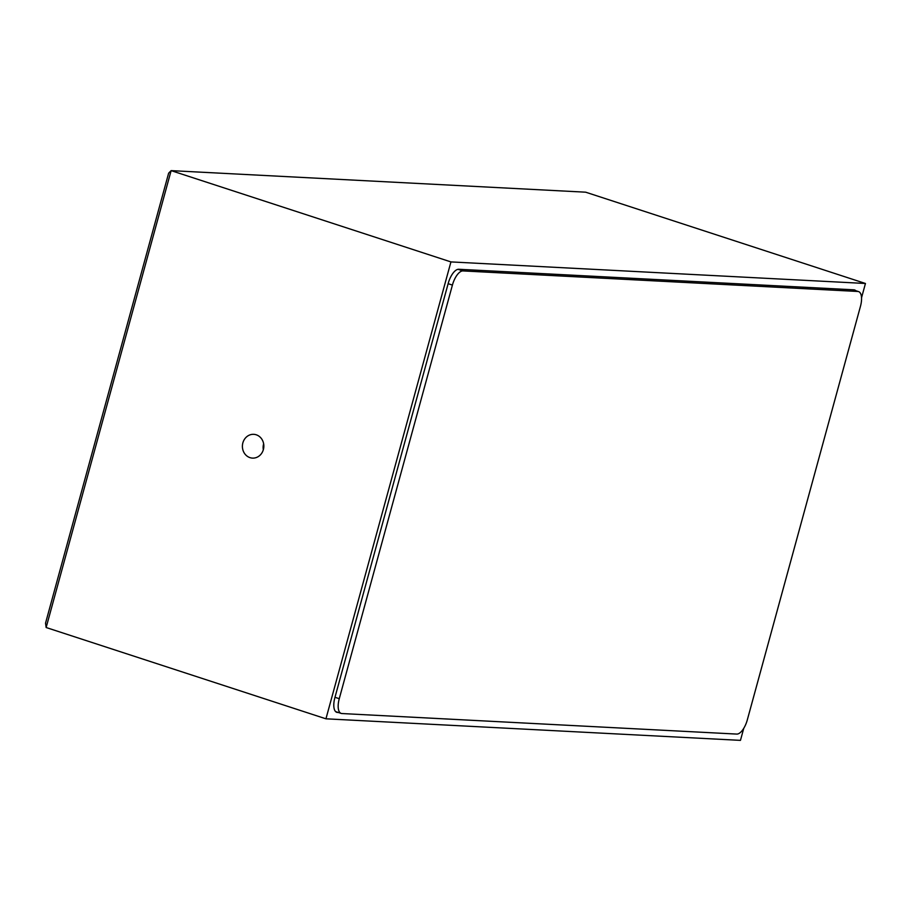 <?xml version="1.0" encoding="UTF-8"?>
<svg xmlns="http://www.w3.org/2000/svg" width="911" height="911" viewBox="0 0 911 911"><rect width="100%" height="100%" fill="white"/><g stroke="black" fill="none" stroke-linecap="round" stroke-linejoin="round"><path stroke-width="1.37" d="M256.242 434.798A11.9 10.716 -87 0 0 253.736 434.331A11.9 10.716 -87 0 0 242.565 444.249A11.9 10.716 -87 0 0 250.001 457.641A11.9 10.716 -87 0 0 252.506 458.108A11.9 10.716 -87 0 0 263.678 448.178A11.9 10.716 -87 0 0 256.242 434.798M263.643 443.794A11.9 10.716 -87 0 0 263.325 449.715M46.142 627.52L45.55 623.101L168.637 173.17L171.131 170.63L46.142 627.52L325.944 718.813L740.461 740.37L743.752 728.322M861.533 297.783L865.45 283.48L450.934 261.912L325.944 718.813M338.391 712.504L337.503 712.459A15.123 6.4 -71.9 0 1 336.785 712.322A15.123 6.4 -71.9 0 1 334.895 697.61L448.201 283.435A15.123 6.4 -71.9 0 1 458.745 269.269L853.88 289.823A15.123 6.4 -71.9 0 1 854.609 289.96A15.123 6.4 -71.9 0 1 855.771 290.677M865.45 283.48L585.659 192.187L171.131 170.63L450.934 261.912M736.76 734.084A15.123 6.4 108.1 0 0 747.305 719.918L860.462 306.312A15.123 6.4 108.1 0 0 858.572 291.6A15.123 6.4 108.1 0 0 857.843 291.463L462.959 270.92A15.123 6.4 108.1 0 0 452.414 285.086L339.268 698.691A15.123 6.4 108.1 0 0 341.158 713.404A15.123 6.4 108.1 0 0 341.876 713.541L736.76 734.084M336.125 712.003L337.503 712.459M857.843 291.463L852.628 289.755M462.959 270.92L458.039 269.314M452.414 285.086L448.132 283.685M339.268 698.691L334.975 697.291M858.572 291.6L853.003 289.778M341.158 713.404L335.624 711.605"/></g></svg>
